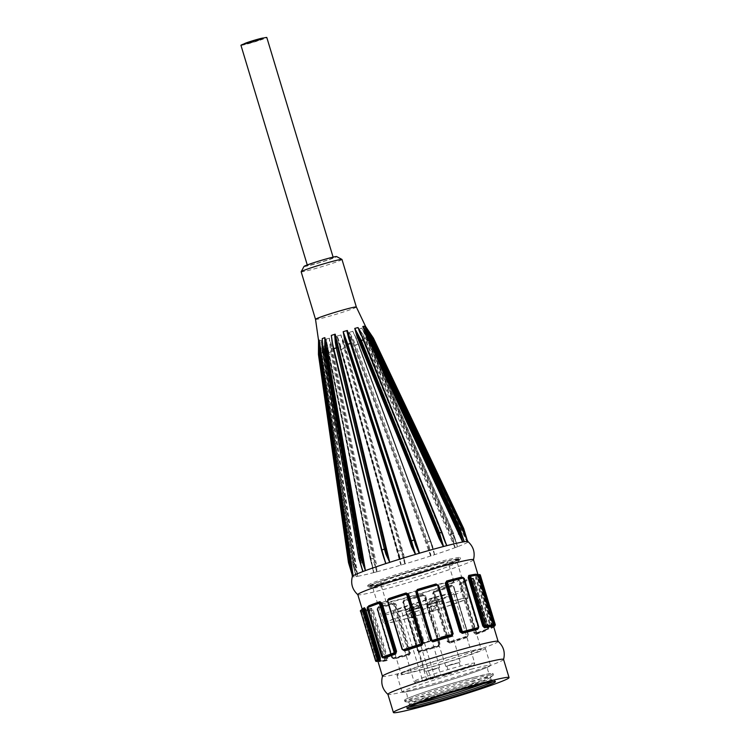 <?xml version="1.0" encoding="UTF-8"?>
<svg xmlns="http://www.w3.org/2000/svg" width="750" height="750" viewBox="0 0 750 750"><rect width="100%" height="100%" fill="white"/><g stroke="black" fill="none" stroke-linecap="round" stroke-linejoin="round"><path stroke-width="0.56" stroke-dasharray="3.75 2.81" d="M427.894 604.519L442.613 600.356L431.944 604.003L426.291 605.288L427.894 604.519M440.784 637.078L449.128 634.716L440.784 637.078M440.447 637.903L450 635.175L440.447 637.903M429.994 601.341L438.337 598.978L429.994 601.341M435.759 607.575L432.056 605.672C430.547 608.269 431.212 610.041 434.053 610.997L435.759 607.575M432.534 611.559L434.231 608.147L430.716 606.178C429.019 608.681 429.628 610.472 432.534 611.559M420.769 607.481L406.078 611.634L416.728 607.997L422.372 606.722L420.769 607.481M420.562 643.434L428.906 641.072L420.562 643.434M420.216 644.259L429.778 641.541L420.216 644.259M409.772 607.697L418.116 605.334L409.772 607.697M415.538 613.931L411.825 612.038C410.325 614.625 410.991 616.397 413.831 617.353L415.538 613.931M412.303 617.916L414.009 614.503L410.494 612.534C408.797 615.037 409.406 616.828 412.303 617.916M451.434 583.013A35.391 1.791 163.2 0 0 453.919 581.531A35.391 1.791 163.2 0 0 419.522 590.053A35.391 1.791 163.2 0 0 386.156 601.997A35.391 1.791 163.2 0 0 409.641 596.672A35.391 1.791 163.2 0 0 447.234 584.691A35.391 1.791 163.2 0 0 451.434 583.013M445.688 563.991A35.391 1.791 -16.8 0 1 408.047 576.459A35.391 1.791 -16.8 0 1 380.419 582.966A35.391 1.791 -16.8 0 1 413.775 571.022A35.391 1.791 -16.8 0 1 448.181 562.509A35.391 1.791 -16.8 0 1 445.688 563.991M426.703 671.081L432.572 669.947L439.641 667.416L426.703 671.081M427.547 670.856L438.581 667.734L427.547 670.856M439.425 675.094L428.391 678.225L439.425 675.094M424.556 680.062L425.812 679.172L431.944 677.578L423.656 680.447L431.981 677.719L424.594 680.203M425.906 679.547L428.1 678.956L425.944 679.678M451.125 672.591L442.913 675.291L451.172 672.731M443.803 675.056L442.875 675.159L443.803 675.056M449.728 673.172L445.659 674.175L448.05 673.8M447.478 674.016L446.006 674.569M448.012 673.659L449.681 673.031M445.697 674.316L446.541 674.194L445.697 674.316M445.969 674.428L447.431 673.875M443.841 675.047L444.694 674.906L443.841 675.047M423.666 681.159L434.991 677.85L423.6 681.178L422.428 680.109L401.419 610.538A31.697 1.603 -16.8 0 1 393.019 611.934A31.697 1.603 -16.8 0 1 422.897 601.238A31.697 1.603 -16.8 0 1 453.703 593.606A31.697 1.603 -16.8 0 1 409.613 608.4L401.419 610.538M450.131 672.319L461.166 669.188L450.131 672.319M458.756 662.747L452.887 663.881L445.819 666.413L458.756 662.747M457.913 662.962L446.869 666.094L457.913 662.962M430.622 677.981A31.697 1.603 163.2 0 0 474.713 663.188L473.822 665.138C473.859 666.019 450.281 674.053 431.812 679.041L430.622 677.981L409.613 608.4M434.991 677.85L413.578 606.919M426.806 679.978L405.384 609.047M388.641 599.925A40.866 2.072 -16.8 0 1 432.047 586.097A40.866 2.072 -16.8 0 1 459.159 579.956A40.866 2.072 -16.8 0 1 420.637 593.747A40.866 2.072 -16.8 0 1 380.925 603.572A40.866 2.072 -16.8 0 1 388.641 599.925M391.969 610.931A40.866 2.072 -16.8 0 1 435.375 597.103A40.866 2.072 -16.8 0 1 462.478 590.962A40.866 2.072 -16.8 0 1 423.966 604.753A40.866 2.072 -16.8 0 1 384.244 614.578A40.866 2.072 -16.8 0 1 391.969 610.931M386.353 581.962A48.328 2.447 -16.8 0 1 367.8 585.684A48.328 2.447 -16.8 0 1 367.688 585.572A48.328 2.447 -16.8 0 1 392.859 575.681A48.328 2.447 -16.8 0 1 441.553 561.244A48.328 2.447 -16.8 0 1 460.219 557.634A48.328 2.447 -16.8 0 1 460.191 557.784A48.328 2.447 -16.8 0 1 433.912 567.9A48.328 2.447 -16.8 0 1 386.353 581.962M240.947 45.309A13.5 0.684 163.2 0 0 254.072 42.056A13.5 0.684 163.2 0 0 266.803 37.5M309.966 264.244A13.5 0.684 163.2 0 0 307.416 265.453A13.5 0.684 163.2 0 0 320.541 262.2A13.5 0.684 163.2 0 0 333.272 257.644A13.5 0.684 163.2 0 0 324.309 259.669A13.5 0.684 163.2 0 0 309.966 264.244M253.116 41.784L246.975 43.434L253.116 41.784M253.181 42L247.041 43.65L253.181 42M256.134 40.106L256.753 39.938L256.134 40.106M256.219 40.378L256.828 40.209L256.219 40.378M255.863 40.322L256.472 40.153L255.863 40.322M255.938 40.594L256.556 40.425L255.938 40.594M257.803 39.722L258.412 39.553L257.803 39.722M257.887 39.994L258.497 39.825L257.887 39.994M256.05 40.219L256.659 40.05L256.05 40.219M256.134 40.491L256.744 40.322L256.134 40.491M255.309 40.416L255.919 40.247L255.309 40.416M255.394 40.688L256.003 40.519L255.394 40.688M256.772 39.947L257.466 39.712L256.866 40.191M256.847 40.219L257.794 39.919L256.753 39.938M257.325 39.806L257.934 39.638L257.325 39.806M257.409 40.078L258.019 39.9L257.409 40.078M256.603 40.078L257.222 39.9L256.603 40.078M256.688 40.35L257.306 40.172L256.688 40.35M257.963 39.6L258.572 39.422L257.963 39.6M258.047 39.872L258.656 39.694L258.047 39.872M258.066 39.609L258.675 39.431L258.066 39.609M258.15 39.881L258.759 39.703L258.15 39.881M256.528 40.134L257.137 39.966L256.622 40.378M256.613 40.406L257.222 40.238L256.613 40.406M257.241 39.872L257.859 39.694L257.241 39.872M257.325 40.144L257.944 39.966L257.259 39.834M256.134 40.163L256.744 39.984L256.134 40.163M256.209 40.434L256.828 40.256L256.209 40.434M255.412 40.425L256.031 40.256L255.412 40.425M255.497 40.697L256.481 40.416L255.497 40.697M256.688 40.013L257.297 39.844L256.688 40.013M256.866 40.519L255.778 40.847L257.381 40.116L255.694 40.575L256.697 39.984M257.241 39.919L257.85 39.741L257.241 39.919M257.325 40.191L257.934 40.013L257.325 40.191M255.572 40.303L256.191 40.125L255.572 40.303M255.656 40.575L256.266 40.397L255.656 40.575M257.512 39.703L258.131 39.525L257.512 39.703M257.597 39.975L258.216 39.797L257.597 39.975M253.875 41.4L245.166 44.034L256.547 40.144L262.584 38.775L260.869 39.581L253.837 41.269M251.569 41.634L250.594 41.916L251.569 41.634M251.653 41.906L250.669 42.188L251.653 41.906M252.009 41.297L251.025 41.578L252.009 41.297M252.094 41.569L251.109 41.85L252.094 41.569M248.925 42.253L247.941 42.525L248.925 42.253M249.009 42.525L248.025 42.797L249.009 42.525M251.709 41.466L250.725 41.738L251.709 41.466M251.794 41.738L250.809 42.009L251.794 41.738M252.881 41.147L251.906 41.419L252.881 41.147M252.966 41.419L251.991 41.691L252.966 41.419M250.566 41.888L249.591 42.169L250.566 41.888M250.65 42.159L249.666 42.441L250.65 42.159M249.684 42.122L248.7 42.394L249.684 42.122M249.769 42.394L248.784 42.666L249.769 42.394M250.819 41.691L249.844 41.972L250.819 41.691M250.903 41.962L249.928 42.244L250.903 41.962M248.672 42.45L247.688 42.722L248.672 42.45M248.756 42.722L247.772 42.994L248.756 42.722M248.503 42.431L247.528 42.713L248.503 42.431M248.588 42.703L247.603 42.984L248.588 42.703M250.95 41.597L249.966 41.869L250.95 41.597M251.034 41.869L250.05 42.141L251.034 41.869M249.816 42.019L248.831 42.3L249.816 42.019M249.891 42.291L248.916 42.572L249.891 42.291M250.444 41.991L249.459 42.262L250.444 41.991M250.519 42.262L249.544 42.534L250.519 42.262M251.578 41.559L250.603 41.841L251.578 41.559M251.662 41.831L250.678 42.113L251.662 41.831M252.722 41.128L251.737 41.409L252.722 41.128M252.797 41.4L251.822 41.681L252.797 41.4M250.697 41.794L249.713 42.066L250.697 41.794M250.781 42.066L249.797 42.337L250.781 42.066M249.825 41.944L248.841 42.216L249.928 42.244M249.9 42.216L248.925 42.487L249.9 42.216M252.469 41.334L251.484 41.606L252.469 41.334M252.544 41.606L251.569 41.878L252.544 41.606M249.384 42.281L248.4 42.562L249.384 42.281M249.459 42.553L248.484 42.834L249.459 42.553M255.938 40.35L256.922 40.078L255.938 40.35M256.022 40.622L256.997 40.341L256.022 40.622M255.581 40.969L256.556 40.688L255.581 40.969M258.581 39.741L259.566 39.459L258.581 39.741M258.666 40.013L259.641 39.731L258.666 40.013M254.625 40.847L255.6 40.566L254.625 40.847M254.7 41.119L255.684 40.838L254.7 41.119M256.941 40.097L257.916 39.825L257.025 40.369M257.822 39.872L258.806 39.591L257.822 39.872M257.906 40.144L258.891 39.863L257.906 40.144M256.688 40.303L257.662 40.022L256.744 40.322M256.762 40.566L257.747 40.294L256.762 40.566M258.834 39.544L259.819 39.263L258.834 39.544M258.919 39.816L259.894 39.534L258.919 39.816M259.003 39.553L259.978 39.281L259.003 39.553M259.088 39.825L260.062 39.544L259.088 39.825M256.556 40.397L257.541 40.116L256.547 40.444M256.641 40.669L257.625 40.387L256.641 40.669M257.7 39.966L258.675 39.694L257.7 39.966M257.775 40.238L258.759 39.966L257.775 40.238M257.062 40.003L258.047 39.722L257.062 40.003M257.147 40.275L258.131 39.994L257.147 40.275M255.928 40.434L256.913 40.153L255.928 40.434M256.012 40.706L256.988 40.425L256.012 40.706M254.784 40.856L255.769 40.575L254.784 40.856M254.869 41.128L255.853 40.847L254.869 41.128M256.894 40.472L257.878 40.191L256.894 40.472M257.691 40.05L258.75 40.041L257.766 40.322M255.047 40.659L256.022 40.378L255.047 40.659M255.122 40.931L256.106 40.65L255.122 40.931M258.131 39.703L259.106 39.431L258.131 39.703M258.206 39.975L259.191 39.703L258.206 39.975M246.75 42.778L245.034 43.594L253.875 41.4L262.453 38.334L246.75 42.778M244.284 44.297L244.153 43.856A10.022 0.506 163.2 0 0 253.894 41.447A10.022 0.506 163.2 0 0 263.334 38.072L263.466 38.503A10.022 0.506 163.2 0 0 256.819 40.013A10.022 0.506 163.2 0 0 246.178 43.406A10.022 0.506 163.2 0 0 244.284 44.297A10.022 0.506 163.2 0 0 254.025 41.888A10.022 0.506 163.2 0 0 263.466 38.503M436.472 584.513L438.113 585.572L452.681 633.806L451.781 635.531M498.056 641.297A60.403 3.056 -16.8 0 1 498.122 641.391A60.403 3.056 -16.8 0 1 441.178 661.772A60.403 3.056 -16.8 0 1 382.462 676.303A60.403 3.056 -16.8 0 1 382.472 676.2M473.466 559.716A60.403 3.056 -16.8 0 1 473.466 559.828A60.403 3.056 -16.8 0 1 416.522 580.106A60.403 3.056 -16.8 0 1 357.872 594.722A60.403 3.056 -16.8 0 1 357.806 594.637M478.331 628.359L462.816 577.453M387.647 599.944L402.628 650.175M375.581 660.891A62.541 3.159 163.2 0 0 375.637 660.975L360.666 611.372A0.713 0.713 131.9 0 1 361.144 610.491L361.509 611.934L362.447 611.653L361.828 610.284A0.713 0.713 -49.6 0 0 362.297 609.403L378.094 661.716A60.403 3.056 -16.8 0 1 378.038 661.631M394.266 658.913L392.25 657.216L377.691 608.972L378.469 606.6A60.403 3.056 163.2 0 0 393.581 602.663L396.038 604.2L410.597 652.444L409.378 654.984A60.403 3.056 -16.8 0 1 394.266 658.913A0.713 0.516 76.3 0 0 393.609 658.397L392.25 657.216M449.859 643.059L447.244 641.644L432.684 593.4L434.062 590.737A60.403 3.056 163.2 0 0 451.35 585.122L453.666 586.584L468.234 634.828L467.147 637.434A60.403 3.056 -16.8 0 1 449.859 643.059L449.812 642.366A61.116 3.094 163.2 0 0 467.306 636.684L467.147 637.434M480.347 575.138A62.541 3.159 -16.8 0 1 478.069 576.778L493.041 626.381A0.713 0.675 -116.3 0 1 492.591 627.244L491.916 626.044L490.969 626.316L491.906 627.45A0.713 0.675 63.7 0 0 491.456 628.312L490.247 626.559L475.678 578.325L475.659 575.991A60.403 3.056 163.2 0 0 477.9 574.397A0.713 0.713 130.4 0 0 478.059 574.641A0.713 0.713 130.4 0 1 478.059 574.641L478.716 574.781A0.713 0.713 130.4 0 1 478.706 574.781M477.834 574.312L493.153 625.378M491.981 626.503L476.184 574.191M476.044 634.369L473.925 632.859L459.366 584.616L460.247 582.056A60.403 3.056 163.2 0 0 471.478 577.837L473.006 579.497L487.566 627.741L487.275 630.15A60.403 3.056 -16.8 0 1 476.044 634.369A0.713 0.488 70.5 0 1 476.278 633.581A0.713 0.488 70.5 0 0 476.278 633.581A61.116 3.094 163.2 0 0 487.678 629.306A0.713 0.628 67.8 0 0 487.275 630.15M419.925 652.041L417.347 650.559L402.787 602.316L404.128 599.719A60.403 3.056 163.2 0 0 422.841 594.206L425.503 595.622L440.062 643.866L438.628 646.528A60.403 3.056 -16.8 0 1 419.925 652.041L419.55 651.45A61.116 3.094 163.2 0 0 438.459 645.872L438.628 646.528M379.744 661.838L363.956 609.525A60.403 3.056 163.2 0 0 371.419 608.222L373.181 610.012L387.741 658.256L387.216 660.544A60.403 3.056 -16.8 0 1 379.744 661.838A0.713 0.694 85.4 0 0 379.031 661.341L378.675 659.831M368.653 605.869L368.363 608.288L383.503 657.712M387.553 601.153L388.641 599.344A61.116 3.094 -16.8 0 1 406.106 593.663L406.144 593.644M404.006 650.306L402.262 649.444M381.769 656.784L383.091 657.816M367.2 608.541L368.156 608.297L368.25 606.712L367.387 608.503L381.956 656.737L382.931 656.522M383.644 657.675L382.716 656.541L368.363 608.288M382.997 656.494L368.316 606.694L379.65 602.438A0.713 0.488 70.5 0 0 379.65 602.438A61.116 3.094 -16.8 0 0 368.25 606.712A0.713 0.628 67.8 0 0 368.559 606.506M375.637 660.975A0.713 0.713 -48.1 0 0 375.844 661.294L376.519 661.453M375.469 660.319L376.069 660.178L376.528 661.444M377.213 661.247L377.016 659.897L377.616 659.747M363.366 608.775L363.337 608.784A61.828 3.131 163.2 0 0 361.144 610.491L361.828 610.284A61.116 3.094 -16.8 0 1 364.022 608.578A0.713 0.675 63.7 0 0 364.059 608.569M377.381 661.106A62.541 3.159 163.2 0 0 385.031 659.775L370.059 610.172A62.541 3.159 -16.8 0 1 362.409 611.503L377.381 661.106A0.713 0.694 -94.7 0 0 377.428 661.219M385.031 659.775A0.713 0.6 -102.1 0 0 385.809 660.262L386.438 660.056A61.116 3.094 163.2 0 1 378.881 661.369L378.253 661.575L377.409 660.272L362.869 610.613A61.828 3.131 163.2 0 0 370.425 609.3L371.475 610.538L386.044 658.772L385.809 660.262A61.828 3.131 -16.8 0 1 378.253 661.575A0.713 0.694 -94.7 0 1 378.103 661.603L378.103 661.603A0.713 0.694 -94.7 0 1 378.028 661.603L376.997 660.431L378.272 659.991L378.881 661.369A0.713 0.694 85.4 0 1 379.031 661.341L386.494 660.037A0.713 0.6 77.9 0 1 387.216 660.544M378.103 661.603L385.809 660.262M370.059 610.172A0.713 0.6 77.9 0 1 370.425 609.3L371.053 609.094A0.713 0.6 -102.1 0 0 371.419 608.222M362.409 611.503A0.713 0.694 85.3 0 1 362.869 610.613L363.497 610.406L362.428 612.188L376.997 660.431M370.641 610.772L372.347 610.256L371.053 609.094A61.116 3.094 -16.8 0 1 363.497 610.406L378.684 659.831L364.125 611.587L362.428 612.188M386.484 660.047L386.438 660.056A0.713 0.6 77.9 0 1 386.494 660.047L385.837 660.253M386.438 660.056L386.916 658.491L387.741 658.256M363.497 610.406A0.713 0.694 -94.6 0 0 363.956 609.525M392.466 658.059A62.541 3.159 163.2 0 0 407.934 654.038L408.347 653.184L393.778 604.941L392.953 604.434A62.541 3.159 -16.8 0 1 377.494 608.456L377.213 609.253L391.781 657.497L392.466 658.059A0.713 0.516 -103.7 0 0 393.159 658.566L391.725 657.459L377.156 609.216L377.775 607.603A61.828 3.131 163.2 0 0 393.066 603.628L394.631 604.678L409.2 652.922L408.45 654.591A61.828 3.131 -16.8 0 1 393.159 658.566L393.572 658.406A0.713 0.516 76.3 0 1 393.609 658.397L408.881 654.422L409.378 654.984M407.934 654.038L408.966 654.394L408.45 654.591M392.953 604.434L393.581 602.663M377.494 608.456A0.713 0.516 76.3 0 1 377.775 607.603L377.775 607.603M393.778 604.941L395.203 604.462L393.478 603.469A61.116 3.094 -16.8 0 1 378.188 607.453L377.728 609.009L392.288 657.253L393.572 658.406A61.116 3.094 163.2 0 0 408.863 654.431L408.966 654.394M408.863 654.431L410.597 652.444M378.188 607.453A0.713 0.516 -103.7 0 0 378.469 606.6M419.062 650.925A62.541 3.159 163.2 0 0 438.206 645.281L438.694 644.391L424.134 596.156L423.234 595.688A62.541 3.159 -16.8 0 1 404.091 601.322L403.622 602.194L418.191 650.438L419.447 651.516L417.703 650.541L403.144 602.297L404.072 600.553A61.828 3.131 163.2 0 0 422.991 594.975L424.772 595.931L439.331 644.166L438.384 645.938A61.828 3.131 -16.8 0 1 419.456 651.516L417.347 650.559M438.206 645.281L438.384 645.938L419.447 651.516L417.816 650.456L419.531 651.45L438.459 645.872L440.062 643.866M423.234 595.688L422.841 594.206M404.091 601.322L404.147 600.487L403.612 600.788M403.622 602.194L404.072 600.553M424.134 596.156L424.875 595.847L423.075 594.919A61.116 3.094 -16.8 0 1 404.147 600.487L403.256 602.212L417.816 650.456L403.256 602.212L403.706 600.712M404.147 600.487L404.128 599.719M450.056 641.625A62.541 3.159 163.2 0 0 467.747 635.878L468.122 634.997L453.562 586.753L452.766 586.275A62.541 3.159 -16.8 0 1 435.075 592.022L434.606 592.913L449.175 641.156L450.056 641.625L449.925 642.356L448.387 641.372L433.828 593.128L434.709 591.356A61.828 3.131 163.2 0 0 452.194 585.675L453.863 586.631L468.375 634.875L467.578 636.628A61.828 3.131 -16.8 0 1 450.094 642.319L467.288 636.684L468.234 634.828M467.747 635.878L467.306 636.684L467.944 634.941L453.666 586.584M452.766 586.275L451.35 585.122M435.075 592.022L434.438 591.403L433.444 593.194L448.012 641.438L449.822 642.366M468.122 634.997L453.431 586.697L451.922 585.722A61.116 3.094 -16.8 0 1 434.438 591.403L434.062 590.737M477.131 632.634A62.541 3.159 163.2 0 0 488.625 628.322L473.653 578.719A62.541 3.159 -16.8 0 1 462.159 583.041L461.859 583.894L476.428 632.137L477.131 632.634A0.713 0.488 -109.5 0 1 476.869 633.431L488.297 629.147A0.713 0.628 -112.2 0 1 488.231 629.166A61.828 3.131 -16.8 0 1 476.869 633.431L475.547 632.4L460.988 584.156L461.475 582.469A61.828 3.131 163.2 0 0 472.847 578.203L474.244 579.234L488.541 627.525L487.678 629.306L487.566 627.741M488.625 628.322A0.713 0.628 -112.2 0 1 488.297 629.147L488.812 627.478L487.781 627.722L473.212 579.487L472.294 578.353A0.713 0.628 -112.2 0 1 471.478 577.837M473.653 578.719A0.713 0.628 67.8 0 0 472.847 578.203L473.972 579.281L473.006 579.497M462.159 583.041A0.713 0.488 70.5 0 0 461.475 582.469L460.228 584.363L474.788 632.597L476.869 633.431M476.241 633.6L476.812 633.45M472.847 578.203L472.294 578.353A61.116 3.094 -16.8 0 1 460.922 582.619A0.713 0.488 -109.5 0 1 460.247 582.056M478.069 576.778A0.713 0.675 63.7 0 0 477.206 576.281A61.828 3.131 163.2 0 0 479.409 574.575M492.647 625.791L491.916 626.044L477.206 576.281L476.522 576.487L476.4 578.081L490.969 626.316L490.247 626.559M479.081 576.075L478.725 574.781A61.116 3.094 -16.8 0 1 476.522 576.487A0.713 0.675 -116.3 0 1 475.659 575.991M493.725 626.325L491.906 627.45A61.116 3.094 163.2 0 0 493.678 626.438M493.612 624.769L492.881 624.516M478.575 574.809A0.713 0.713 130.4 0 1 478.059 574.65L477.825 574.425A0.713 0.694 -94.7 0 0 477.684 574.453L477.047 574.659L492.431 625.622M493.069 625.416L477.684 574.453M477.262 576.197L476.897 574.688A0.713 0.694 85.4 0 0 477.047 574.659A61.116 3.094 -16.8 0 0 469.491 575.972A0.713 0.6 77.9 0 1 469.444 575.981L476.897 574.688A0.713 0.694 85.4 0 1 476.475 574.575M478.153 628.425L478.772 626.803L464.203 578.569L462.769 577.463L478.209 627.019L477.75 628.575M446.972 581.625L462.328 577.631A0.713 0.516 76.3 0 0 462.356 577.622A61.116 3.094 -16.8 0 0 447.075 581.597L447.028 581.606M463.678 578.812L462.328 577.631A0.713 0.516 76.3 0 1 462.113 577.622M356.203 576.628A39.769 15.197 -108 0 1 357.103 576.403A69.572 4.537 179.2 0 1 357.722 576.3L353.559 562.791A0.713 0.656 80.2 0 1 353.541 562.678L352.462 562.866A0.713 0.656 -99.8 0 0 352.481 562.978L356.1 576.562A60.403 3.056 -16.8 0 1 352.359 576.581A60.403 3.056 -16.8 0 1 352.369 576.497M357.741 576.291L357.778 576.281A60.403 3.056 -16.8 0 0 373.566 572.644L374.072 572.531A69.572 13.013 173.8 0 1 375.694 572.1A69.572 13.013 173.8 0 1 376.913 571.781L377.016 571.753A60.403 3.056 -16.8 0 0 400.856 565.106L401.231 565.078A39.769 39.384 -127.8 0 1 403.519 564.328A69.572 17.1 165.5 0 1 405.028 563.888L405.141 563.85A60.403 3.056 -16.8 0 0 430.641 555.975L431.025 555.938A39.769 36.694 80.2 0 1 433.144 555.169A69.572 15.703 156.5 0 1 434.522 554.728L434.625 554.691A60.403 3.056 -16.8 0 0 454.95 547.697L455.372 547.547A69.572 9.206 149.4 0 1 456.609 547.078A69.572 9.206 149.4 0 1 457.5 546.75L457.566 546.722A60.403 3.056 -16.8 0 0 467.269 542.484L467.4 542.503A39.769 5.184 73.6 0 1 467.644 542.222A69.572 0.666 146.1 0 0 467.803 542.1L467.812 542.081A60.403 3.056 -16.8 0 0 468.009 541.669A60.403 3.056 -16.8 0 0 467.963 541.603M356.344 307.022L356.344 307.022A21.319 1.078 -16.8 0 1 336.244 314.222A21.319 1.078 -16.8 0 1 315.525 319.35L315.525 319.341M354.581 328.472L358.069 327.581M443.653 537.863L360.731 334.134M362.822 326.484L364.491 326.222M463.706 540.469L364.678 326.625M365.719 326.728L467.812 542.081M365.1 326.653L365.503 326.334L364.894 326.766L373.069 338.316A0.713 0.703 -127.8 0 1 373.125 338.409L373.387 338.072M467.269 542.484L364.894 326.766M365.709 335.597L361.762 328.097L365.709 335.597L454.575 538.294L457.566 546.722M361.856 328.069L359.175 329.081L367.172 340.809A0.713 0.562 -110.6 0 1 367.219 340.903L368.841 340.294A0.713 0.562 69.4 0 0 368.794 340.2L361.762 328.097M454.95 547.697L359.175 329.081M356.597 338.831L352.744 331.266L356.597 338.831L432.516 545.991L434.625 554.691M352.922 331.219L348.853 332.541L349.425 332.344L353.344 339.637L355.613 344.859L354.75 345.206L358.547 343.95L352.744 331.266M430.641 555.975L348.853 332.541M344.222 342.731L343.509 342.872L340.856 334.988L344.222 342.731L403.791 554.953L405.141 563.85M341.062 334.931L336.703 336.225L337.238 336.047L339.994 343.725L341.419 349.209L340.837 349.444L339.441 344.044L339.994 343.725M400.856 565.106L336.703 336.225M331.903 346.256L330.984 346.434L329.269 338.269L331.903 346.256L376.097 562.762L377.016 571.753M329.456 338.222L325.978 339.141L328.322 352.884L331.594 352.031L330.619 352.228L329.269 338.269M373.566 572.644L325.978 339.141M322.941 348.45L322.059 348.591L321.103 340.228L322.941 348.45L357.778 576.281M321.225 340.209L319.556 340.5L320.128 354.544A0.713 0.656 -99.8 0 0 320.138 354.647L321.225 354.459A0.713 0.656 80.2 0 1 321.216 354.356L321.103 340.228M356.1 576.562L319.556 340.5M351.225 567.45L352.584 576.216L351.225 567.45L350.597 567.488L319.106 348.778L318.544 340.341L351.225 567.45L319.734 348.731L318.562 340.35L319.153 339.956M322.406 342.113L361.519 567.225M322.181 338.625L324.881 337.641M332.25 343.791L382.762 555.366M331.125 335.484L335.194 334.172M342.984 331.762L347.344 330.497M323.137 347.025L322.631 343.988M360.703 563.072L322.941 346.931L323.062 352.509M361.088 565.294L358.894 558.047M322.941 352.444L358.847 558.019M319.575 348.722L319.069 354.131M318.544 340.341L352.059 574.453M352.584 576.206L349.106 562.537L348.506 562.688M318.441 354.422L319.069 354.488L318.441 354.534M348.478 562.584L349.106 562.537L319.069 354.197M356.859 567.347L355.95 567.488L322.059 348.591L322.144 354.319L354.459 562.537L357.684 576.3M353.981 567.919L320.053 348.816M356.137 576.6L319.584 340.5L320.081 354.562M357.647 576.309L357.103 576.403M376.097 562.762L375.15 562.95L330.984 346.434L331.594 352.031L373.65 558L372.675 558.197L373.65 558L376.856 571.8L373.678 572.634L370.228 558.853L328.322 352.884L327.806 347.081M376.781 571.819L372.703 558.3L370.519 558.862L372.009 563.812L326.119 339.094M372.009 563.812L373.856 572.578M403.791 554.953L403.041 555.103L343.509 342.872L344.906 348.253L344.119 348.412L344.906 348.253L401.55 550.153L400.791 550.416L401.55 550.153L403.041 555.103L404.962 563.906L403.519 564.328M339.441 344.044L340.837 349.425L344.091 348.309L340.856 334.988M397.481 551.344L398.062 551.109L397.491 551.353L340.847 349.453A0.713 0.713 0 0 0 340.847 349.453L397.481 551.344A0.713 0.713 0 0 0 397.491 551.353L398.981 556.294L397.491 551.353M404.869 563.934L400.791 550.416L398.091 551.213L399.581 556.153L398.981 556.303L399.319 557.466L336.919 336.15M399.581 556.153L401.231 565.078M401.016 565.106L399.319 557.466M434.55 554.719L432.113 546.084L354.9 335.569L358.528 343.912A0.713 0.713 0 0 1 358.547 343.95L430.706 541.05A0.713 0.713 0 0 1 430.716 541.087L433.228 549.412L356.269 338.869L432.516 545.991M434.475 554.738L430.303 541.247L427.809 542.062L429.3 547.003L428.409 547.256L426.919 542.306L427.809 542.062L426.919 542.306L352.528 340.087L353.344 339.637M429.3 547.003L431.025 555.938M430.809 555.966L428.409 547.256L352.528 340.087L349.088 332.466M434.391 554.766L433.144 555.169M454.575 538.294L362.456 329.184L368.944 340.181M454.453 538.331L365.85 335.494L368.738 340.387L453.337 533.259A0.713 0.562 69.4 0 0 453.3 533.156L457.059 545.072L454.453 538.331M457.519 546.741L453.478 533.194A0.713 0.713 0 0 0 453.45 533.137M457.472 546.759L453.337 533.259L451.716 533.869L453.206 538.809L452.259 539.109L450.759 534.159L451.678 533.766A0.713 0.562 -110.6 0 1 451.716 533.869L450.759 534.159L366.309 341.306L363.412 336.403L364.284 335.916M453.206 538.809L455.072 547.659L452.259 539.109L363.412 336.403L359.363 329.006M457.425 546.778L455.241 547.594M365.644 326.559L369.131 333.891M369.113 333.891L464.278 533.822M467.091 539.728L466.322 538.116M463.716 528.581A0.713 0.703 52.2 0 0 463.716 528.572L464.897 533.775L464.147 534.038L462.647 529.087L463.369 528.722A0.713 0.703 -127.8 0 1 463.406 528.825L462.647 529.087L372.413 338.775L369.206 334.012L369.872 333.562M464.897 533.775L467.4 542.503M467.325 542.494L464.147 534.038L369.206 334.012L364.988 326.719M467.072 539.691L467.644 542.222M461.288 533.231L459.722 528.244M463.322 539.616L458.766 528.825M459.75 528.309L368.663 333.272M370.134 337.397L365.1 327.488M364.462 326.212L370.106 338.381M319.641 340.481L321.009 340.247M326.344 339.028L329.1 338.316M337.238 336.047L340.659 335.044M349.425 332.344L352.584 331.312M359.616 328.903L361.669 328.134M363.628 340.012L361.078 335.138L443.344 537.356L363.722 339.872M450.947 601.341A44.062 2.231 163.2 0 0 406.547 614.503A44.062 2.231 163.2 0 0 383.606 623.522A44.062 2.231 163.2 0 0 426.431 612.919A44.062 2.231 163.2 0 0 467.963 598.05A44.062 2.231 163.2 0 0 450.947 601.341M449.738 601.8A41.925 2.119 163.2 0 0 407.484 614.325A41.925 2.119 163.2 0 0 385.641 622.903A41.925 2.119 163.2 0 0 426.394 612.816A41.925 2.119 163.2 0 0 465.928 598.669A41.925 2.119 163.2 0 0 449.738 601.8M465.122 652.762A41.925 2.119 163.2 0 0 422.869 665.288A41.925 2.119 163.2 0 0 401.034 673.866A41.925 2.119 163.2 0 0 441.788 663.778A41.925 2.119 163.2 0 0 481.312 649.631A41.925 2.119 163.2 0 0 465.122 652.762M467.55 651.844A46.191 2.334 163.2 0 0 421.003 665.644A46.191 2.334 163.2 0 0 396.947 675.103A46.191 2.334 163.2 0 0 441.844 663.984A46.191 2.334 163.2 0 0 485.391 648.394A46.191 2.334 163.2 0 0 467.55 651.844M472.678 668.831A46.191 2.334 163.2 0 0 426.131 682.631A46.191 2.334 163.2 0 0 402.075 692.081A46.191 2.334 163.2 0 0 446.972 680.972A46.191 2.334 163.2 0 0 490.519 665.381A46.191 2.334 163.2 0 0 472.678 668.831M475.144 676.987A46.191 2.334 163.2 0 0 428.597 690.788A46.191 2.334 163.2 0 0 404.541 700.237A46.191 2.334 163.2 0 0 449.438 689.128A46.191 2.334 163.2 0 0 492.984 673.538A46.191 2.334 163.2 0 0 475.144 676.987M475.556 678.347A46.191 2.334 163.2 0 0 429.009 692.147A46.191 2.334 163.2 0 0 404.953 701.597A46.191 2.334 163.2 0 0 405.394 701.775A46.191 2.334 163.2 0 0 449.85 690.487A46.191 2.334 163.2 0 0 493.125 675.281A46.191 2.334 163.2 0 0 493.387 674.897A46.191 2.334 163.2 0 0 475.556 678.347M473.934 680.466A42.637 2.156 163.2 0 0 430.969 693.206A42.637 2.156 163.2 0 0 408.759 701.925A42.637 2.156 163.2 0 0 409.172 702.094A42.637 2.156 163.2 0 0 450.206 691.669A42.637 2.156 163.2 0 0 490.153 677.644A42.637 2.156 163.2 0 0 490.397 677.278A42.637 2.156 163.2 0 0 473.934 680.466M483.666 683.616A42.637 2.156 163.2 0 0 491.222 679.997A42.637 2.156 163.2 0 0 490.809 679.837A42.637 2.156 163.2 0 0 474.759 683.184A42.637 2.156 163.2 0 0 434.128 695.156A42.637 2.156 163.2 0 0 409.828 704.288A42.637 2.156 163.2 0 0 409.584 704.644A42.637 2.156 163.2 0 0 417.872 703.481M493.153 681.638A46.191 2.334 163.2 0 0 495.028 680.334A46.191 2.334 163.2 0 0 494.587 680.156A46.191 2.334 163.2 0 0 477.197 683.775A46.191 2.334 163.2 0 0 433.181 696.75A46.191 2.334 163.2 0 0 406.856 706.641A46.191 2.334 163.2 0 0 406.594 707.034A46.191 2.334 163.2 0 0 408.881 707.081M341.981 259.462A21.319 1.078 -16.8 0 1 321.881 266.653A21.319 1.078 -16.8 0 1 301.163 271.781M304.022 266.428A17.053 0.863 163.2 0 0 320.587 262.369A17.053 0.863 163.2 0 0 336.637 256.584M441.9 562.378A48.328 2.447 163.2 0 0 393.197 576.816A48.328 2.447 163.2 0 0 368.034 586.706A48.328 2.447 163.2 0 0 368.278 586.856A48.328 2.447 163.2 0 0 415.003 575.081A48.328 2.447 163.2 0 0 460.444 559.031A48.328 2.447 163.2 0 0 460.556 558.769A48.328 2.447 163.2 0 0 441.9 562.378M440.175 565.65A44.062 2.231 163.2 0 0 395.775 578.812A44.062 2.231 163.2 0 0 372.825 587.831A44.062 2.231 163.2 0 0 373.05 587.962A44.062 2.231 163.2 0 0 415.65 577.228A44.062 2.231 163.2 0 0 457.078 562.594A44.062 2.231 163.2 0 0 457.191 562.359A44.062 2.231 163.2 0 0 440.175 565.65M503.569 659.419A60.403 3.056 -16.8 0 1 503.559 659.522A60.403 3.056 -16.8 0 1 446.625 679.8A60.403 3.056 -16.8 0 1 387.975 694.425A60.403 3.056 -16.8 0 1 387.909 694.331M430.153 604.434L440.241 601.312L438.75 601.209L428.653 604.322L430.153 604.434M440.812 638.25L451.472 634.378L437.738 638.522L451.472 634.378L441.422 601.087L427.678 605.231L441.497 600.769L427.444 605.006L437.738 638.522L440.803 638.259M409.931 610.791L420.019 607.669L418.519 607.566L408.431 610.688L409.931 610.791L421.275 607.125L407.456 611.587L421.2 607.444L431.25 640.734L417.506 644.888L431.25 640.734L420.581 644.616L417.506 644.888L407.222 611.372L409.941 610.791M420.591 644.606L428.372 641.691L420.591 644.606M453.703 593.606L474.713 663.188A31.697 1.603 163.2 0 0 443.906 670.809A31.697 1.603 163.2 0 0 414.028 681.506A31.697 1.603 163.2 0 0 422.428 680.109M388.416 582.45A45.3 2.288 -16.8 0 1 397.087 575.719A45.3 2.288 -16.8 0 1 457.378 560.044A45.3 2.288 -16.8 0 1 388.416 582.45M417.469 590.147A61.116 3.094 -16.8 0 1 436.397 584.578L417.469 590.147M438.225 585.487L452.812 633.797M452.784 633.722L452.222 635.306M438.253 585.553L436.388 584.578M364.134 608.541L362.241 609.309A60.403 3.056 163.2 0 0 362.297 609.403M493.688 626.709A60.403 3.056 -16.8 0 1 491.456 628.312M402.113 649.369L387.694 601.2M388.35 599.391L387.984 601.078L402.553 649.322L403.866 650.344M360.909 612.084L361.509 611.934L376.069 660.178L377.016 659.897L362.447 611.653L363.047 611.512M385.209 659.016L386.916 658.491L372.347 610.256L373.181 610.012M377.691 608.972L377.213 609.253M391.781 657.497L392.428 657.188L377.859 608.944L378.113 607.472M408.347 653.184L409.762 652.706L395.203 604.462L396.038 604.2M418.191 650.438L417.703 650.55L403.256 602.212L402.787 602.316M438.694 644.391L439.444 644.081L424.875 595.847L425.503 595.622M432.684 593.4L434.606 592.913M449.175 641.156L447.244 641.644M453.562 586.753L468.431 634.875L467.606 636.628L450.103 642.309M459.366 584.616L461.859 583.894M476.428 632.137L473.925 632.859M488.738 627.516L474.178 579.272M475.678 578.325L478.078 577.556M491.878 627.459L493.688 626.691A61.828 3.131 -16.8 0 1 492.591 627.244L491.906 627.45M493.041 626.381A62.541 3.159 163.2 0 0 495.319 624.741M493.612 624.328L478.912 576.131L478.312 576.272M493.5 623.831L491.812 624.431L477.244 576.197L478.922 575.606M491.812 624.431L492.084 625.959M464.203 578.569L463.509 578.841L478.247 627.056M478.772 626.803L478.069 627.084L477.816 628.556M321.225 354.459L320.138 354.647L352.462 562.866L353.541 562.678L321.225 354.459M330.619 352.228L328.434 352.791L370.491 558.759L372.675 558.197L330.619 352.228M344.119 348.412L341.419 349.209L398.062 551.109L400.763 550.312L344.119 348.412M358.116 344.044L355.613 344.859L427.772 541.959L430.275 541.144L358.116 344.044M368.841 340.294L367.219 340.903L451.678 533.766L453.3 533.156L368.841 340.294M373.444 338.166L463.678 528.478M429.084 601.772L439.875 637.509L439.406 638.381M449.119 634.706L450 635.175M429.094 601.744L432.872 597.6L438.319 598.959L449.128 634.716M432.056 605.672L430.716 606.178M434.053 610.997L432.712 611.503M408.863 608.128L419.653 643.866L419.175 644.738M418.116 605.334L428.906 641.072L429.778 641.541M418.087 605.316L412.65 603.956L408.872 608.1M411.825 612.038L410.494 612.534M413.831 617.353L412.491 617.859M453.919 581.531L448.181 562.509M386.156 601.997L380.419 582.966M439.641 667.416L422.372 606.722M425.287 671.747L406.078 611.634M426.337 671.428L428.391 678.225M438.581 667.734L440.634 674.531M460.172 662.072L442.613 600.356M445.819 666.413L426.291 605.288M446.869 666.094L448.922 672.881M459.122 662.391L461.166 669.188M393.019 611.934L414.028 681.506L414.909 682.472C417.291 681.956 409.622 684.075 423.591 681.178M380.925 603.572L384.244 614.578M459.159 579.956L462.478 590.962M367.8 585.684L372.15 586.078L388.256 582.506L415.191 574.866L448.416 563.962L458.456 559.575L460.191 557.784M333.272 257.644L333.113 257.137M307.416 265.453L307.266 264.947M258.759 39.966L258.572 39.422M388.641 599.344L406.116 593.663M382.987 656.494L383.7 657.684M364.125 611.587L363.844 610.069L363.488 610.406M377.691 607.631L377.025 609.281L391.594 657.525L393.122 658.575L408.544 654.553M438.384 645.938L438.853 645.694M438.459 645.872L438.938 645.628M476.278 633.581L487.613 629.334L472.228 578.344L472.894 578.194M369.159 333.947L396 390.356M416.597 546.019L350.953 343.387M350.934 343.322L348.956 337.228M384.019 558.478L331.837 340.012M362.334 569.953L322.284 339.75M320.081 354.6A0.713 0.713 0 0 0 320.091 354.675L352.406 562.884M352.406 562.903A0.713 0.713 0 0 0 352.425 562.978L356.091 576.225L319.584 340.5M370.228 558.853L328.172 352.884A0.713 0.713 0 0 0 328.172 352.903M370.228 558.872A0.713 0.713 0 0 0 370.247 558.919L373.153 569.334L326.728 341.7L328.163 352.819M339.141 342.919L339.45 344.044M399.319 557.456L339.141 342.909M453.441 533.109L368.991 340.256A0.713 0.713 0 0 0 368.972 340.219M467.803 542.1L464.053 533.916M464.025 541.238L370.125 338.428M445.359 542.728L358.819 329.991M385.641 622.903L401.034 673.866M465.928 598.669L481.312 649.631M396.947 675.103L402.075 692.081M485.391 648.394L490.519 665.381M474.984 677.034L491.034 673.538C488.691 674.794 485.944 667.172 488.897 666.459C488.85 667.05 470.963 673.809 446.203 681.197C422.681 688.35 404.55 692.512 404.025 692.081C407.1 690.666 408.422 699.506 406.163 699.159C406.022 698.644 423.9 691.847 449.653 684.178L474.984 677.034M404.541 700.237L404.953 701.597M492.984 673.538L493.387 674.897M490.153 677.644L493.125 675.281M409.172 702.094L405.394 701.775M408.759 701.925L409.584 704.644M490.397 677.278L491.222 679.997M409.828 704.288L406.856 706.641M490.809 679.837L494.587 680.156M406.594 707.034L406.997 708.394M495.028 680.334L495.441 681.694M367.688 585.572L368.034 586.706M460.219 557.634L460.556 558.769M457.078 562.594L460.444 559.031M373.05 587.962L368.278 586.856M372.825 587.831L383.606 623.522M457.191 562.359L467.963 598.05"/><path stroke-width="1.12" d="M333.113 257.137L266.803 37.5A13.5 0.684 163.2 0 0 257.841 39.525A13.5 0.684 163.2 0 0 243.497 44.1A13.5 0.684 163.2 0 0 240.947 45.309L307.266 264.947M263.334 38.072L263.334 38.072A10.022 0.506 163.2 0 0 256.688 39.572A10.022 0.506 163.2 0 0 246.047 42.966A10.022 0.506 163.2 0 0 244.153 43.856L244.153 43.856M451.837 634.697A62.541 3.159 163.2 0 0 432.703 640.341L431.794 639.872L417.234 591.628L417.722 590.737A62.541 3.159 -16.8 0 1 436.866 585.103L437.738 585.591L452.306 633.834L451.856 635.475L452.794 633.722L438.225 585.487L436.472 584.513A61.828 3.131 163.2 0 0 417.553 590.091L416.597 591.853L431.166 640.097L432.938 641.044A61.828 3.131 -16.8 0 1 451.856 635.475L452.784 633.722M432.703 640.341L433.097 641.822A60.403 3.056 -16.8 0 1 451.8 636.309L453.141 633.713L438.581 585.469L436.003 583.987A60.403 3.056 163.2 0 0 417.3 589.5L415.866 592.163L430.434 640.406L433.097 641.822M417.722 590.737L417.553 590.091L436.472 584.513M436.866 585.103L437.738 585.591M417.234 591.628L416.484 591.938L417.469 590.147M452.316 635.241L451.8 636.309M451.856 635.475L451.781 635.531A61.116 3.094 163.2 0 0 432.853 641.109L430.434 640.406M417.469 590.119L417.3 589.5M436.388 584.578L436.003 583.987M387.975 694.425C382.481 689.456 380.653 683.381 382.472 676.2A60.403 3.056 -16.8 0 1 414.797 663.656A60.403 3.056 -16.8 0 1 474.797 645.9A60.403 3.056 -16.8 0 1 498.056 641.297C503.55 646.275 505.378 652.35 503.559 659.522M447.028 581.606L446.55 581.044L445.331 583.584L459.891 631.828L462.347 633.356A60.403 3.056 -16.8 0 1 470.363 631.219A60.403 3.056 -16.8 0 1 477.459 629.428L478.331 628.359M362.887 609.647A0.713 0.675 -116.3 0 1 363.225 608.822C360.647 610.228 359.775 611.044 360.609 611.287A62.541 3.159 -16.8 0 1 362.887 609.647L377.859 659.25A0.713 0.675 63.7 0 0 378.722 659.738L378.581 658.228L379.528 657.947L379.406 659.541A0.713 0.675 -116.3 0 1 380.269 660.028L380.25 657.703L365.691 609.459L364.472 607.716A60.403 3.056 163.2 0 0 362.241 609.309L357.806 594.637A60.403 3.056 -16.8 0 1 389.269 582.272A60.403 3.056 -16.8 0 1 450.141 564.225A60.403 3.056 -16.8 0 1 473.466 559.716L477.9 574.397A0.713 0.713 130.4 0 1 477.834 574.312L470.175 575.747A0.713 0.6 -102.1 0 0 470.119 575.766L469.884 577.247L484.453 625.491L485.512 626.719A61.828 3.131 -16.8 0 1 493.069 625.416A0.713 0.694 85.3 0 0 493.519 624.525A62.541 3.159 163.2 0 0 485.878 625.847A0.713 0.6 77.9 0 1 485.512 626.719L484.875 626.925A0.713 0.6 -102.1 0 0 484.509 627.797A60.403 3.056 -16.8 0 1 491.981 626.503L492.122 625.819M463.463 577.969L464.156 578.531L478.716 626.775L478.444 627.572A62.541 3.159 163.2 0 0 462.975 631.594L462.15 631.078L447.581 582.844L448.003 581.991A62.541 3.159 -16.8 0 1 463.463 577.969A0.713 0.516 -103.7 0 0 462.806 577.453L461.663 577.116A60.403 3.056 163.2 0 0 454.566 578.906A60.403 3.056 163.2 0 0 446.55 581.044M420.853 644.006A62.541 3.159 163.2 0 0 403.163 649.753L402.375 649.266L387.806 601.031L388.191 600.15A62.541 3.159 -16.8 0 1 405.872 594.403L406.762 594.872L421.322 643.116L420.853 644.006L421.219 644.672L422.484 642.834L421.5 644.625L421.866 645.291L423.253 642.628L408.684 594.384L406.069 592.969A60.403 3.056 163.2 0 0 388.781 598.584L387.647 599.944M402.262 649.444L404.578 650.906A60.403 3.056 -16.8 0 1 421.866 645.291M492.881 624.516L493.631 626.625A60.403 3.056 -16.8 0 1 493.688 626.709L498.103 641.344M485.878 625.847L470.728 577.013L469.012 577.528L469.434 575.981A0.713 0.6 77.9 0 1 468.712 575.484L468.188 577.772L482.756 626.006L484.509 627.797M476.578 574.566L476.184 574.191A60.403 3.056 163.2 0 0 468.712 575.484M393.778 652.987A62.541 3.159 163.2 0 0 382.275 657.3L367.303 607.706A62.541 3.159 -16.8 0 1 378.797 603.384L379.509 603.891L394.069 652.134L393.778 652.987A0.713 0.488 70.5 0 0 394.453 653.55L394.95 651.863L395.709 651.666L395.006 653.409A0.713 0.488 -109.5 0 1 395.681 653.972L396.572 651.403L382.003 603.169L379.884 601.659A60.403 3.056 163.2 0 0 368.653 605.869L368.203 606.656M383.503 657.712L384.45 658.191A60.403 3.056 -16.8 0 1 395.681 653.972M403.163 649.753L403.734 650.353A61.828 3.131 -16.8 0 1 421.219 644.672L421.5 644.625A61.116 3.094 163.2 0 0 404.006 650.306L404.578 650.906M402.122 649.387L404.006 650.306L402.122 649.387M388.191 600.15L387.553 601.153L402.113 649.369M405.872 594.403L405.834 593.709A61.828 3.131 163.2 0 0 388.35 599.391M421.322 643.116L422.109 642.9L407.541 594.656L405.834 593.709L388.331 599.4L387.553 601.153M406.762 594.872L407.916 594.591L406.012 593.672M388.641 599.344L388.781 598.584M406.144 593.644L406.069 592.969M382.275 657.3A0.713 0.628 67.8 0 0 383.091 657.816A61.828 3.131 -16.8 0 1 394.453 653.55L395.006 653.409A61.116 3.094 163.2 0 0 383.644 657.675A0.713 0.628 -112.2 0 1 384.45 658.191M382.462 657.619L383.569 657.694M367.303 607.706A0.713 0.628 -112.2 0 1 367.641 606.881L367.641 606.881A0.713 0.628 -112.2 0 1 367.697 606.863A61.828 3.131 163.2 0 1 379.069 602.597A0.713 0.488 -109.5 0 0 379.031 602.606L367.641 606.881L367.2 608.541M378.797 603.384A0.713 0.488 -109.5 0 1 379.031 602.606L380.381 603.628L379.509 603.891M379.181 602.569L379.688 602.428A0.713 0.488 70.5 0 0 379.884 601.659M379.622 602.447L381.141 603.422L395.709 651.666L396.572 651.403M368.559 606.506A0.713 0.628 67.8 0 0 368.653 605.869M377.859 659.25A62.541 3.159 163.2 0 0 375.581 660.891L375.844 661.294A0.713 0.713 -48.1 0 0 376.528 661.444A61.828 3.131 -16.8 0 1 378.722 659.738L379.406 659.541A61.116 3.094 163.2 0 0 377.213 661.247A0.713 0.713 130.4 0 1 377.869 661.378A0.713 0.713 130.4 0 1 377.878 661.378L377.222 661.238M363.366 608.775L363.225 608.822A0.713 0.675 -116.3 0 1 363.337 608.784L364.022 609.984L363.291 610.228M364.059 608.569A0.713 0.675 63.7 0 0 364.134 608.541L379.528 657.947L380.25 657.703M364.134 608.541L364.134 608.541A0.713 0.675 63.7 0 0 364.472 607.716M377.428 661.219A0.713 0.694 -94.7 0 0 378.028 661.603M495.262 624.656A0.713 0.713 131.9 0 1 494.794 625.538A61.828 3.131 -16.8 0 1 493.678 626.672L495.319 624.741A62.541 3.159 163.2 0 0 495.262 624.656L494.428 624.094L494.794 625.538L494.109 625.744A0.713 0.713 -49.6 0 0 493.631 626.625M495.028 623.944L480.291 575.053A0.713 0.713 -48.1 0 0 479.419 574.575M478.678 574.969L479.409 574.575L479.859 575.85L494.428 624.094L493.612 624.328M477.834 574.312A60.403 3.056 163.2 0 1 477.9 574.397L480.347 575.138A62.541 3.159 -16.8 0 0 480.291 575.053M493.678 626.438A61.116 3.094 163.2 0 0 494.109 625.744L493.481 624.366M470.728 577.013L470.897 576.253A62.541 3.159 -16.8 0 1 478.547 574.922L493.519 624.525M470.897 576.253A0.713 0.6 -102.1 0 0 470.175 575.747L469.444 575.981M478.547 574.922A0.713 0.694 -94.7 0 0 477.825 574.425L478.931 575.597L493.5 623.831L492.431 625.622A0.713 0.694 -94.6 0 0 491.981 626.503M492.459 625.613L493.088 625.406M492.094 625.856L492.431 625.622A61.116 3.094 163.2 0 0 484.875 626.925L483.581 625.772L482.756 626.006M478.444 627.572A0.713 0.516 76.3 0 1 478.153 628.425L478.772 626.803M462.975 631.594L462.872 632.4A61.828 3.131 -16.8 0 1 478.153 628.425L477.75 628.575A0.713 0.516 -103.7 0 0 477.459 629.428M462.15 631.078L461.297 631.35L462.872 632.4L462.347 633.356M447.478 581.438L446.728 583.106L461.297 631.35L459.891 631.828M448.003 581.991L447.497 581.438A61.828 3.131 163.2 0 1 462.769 577.463A0.713 0.516 -103.7 0 1 462.806 577.453L447.497 581.438M447.581 582.844L446.166 583.322L447.394 581.466M477.881 628.528L477.75 628.575A61.116 3.094 163.2 0 0 462.459 632.55L460.734 631.566L446.166 583.322L445.331 583.584M462.113 577.622A0.713 0.516 76.3 0 1 461.663 577.116M344.625 339.891L345.272 339.553L343.181 331.697L344.625 339.891L411.478 546.413L412.172 546.056L345.272 339.553L347.044 344.644L347.738 344.184L347.044 344.644L410.681 541.106L411.403 540.75L410.681 541.106L412.172 546.056L415.425 554.4L416.869 553.969A69.572 23.822 160.8 0 0 415.369 554.419M415.425 554.4L411.478 546.413M358.894 558.047L360.487 557.297A0.713 0.562 69.4 0 0 360.506 557.4L365.438 570.6A60.403 3.056 -16.8 0 1 385.763 563.616L381.891 549.909L385.312 548.953L384.384 549.103L385.912 554.156L389.738 562.322A60.403 3.056 -16.8 0 1 415.247 554.447M389.4 562.509A39.769 36.694 -99.8 0 0 387.244 563.128A69.572 22.425 170.1 0 0 385.875 563.578M365.363 570.647L365.025 570.769A69.572 15.928 177.2 0 0 363.778 571.219A69.572 15.928 177.2 0 0 362.897 571.556L361.088 565.294M365.147 570.703L362.822 571.584A60.403 3.056 -16.8 0 0 353.119 575.822L353.034 575.944A39.769 5.184 -106.4 0 0 352.744 576.075A69.572 6.056 -179.6 0 0 352.584 576.216L352.528 576.019M357.872 594.722C352.387 589.753 350.55 583.678 352.369 576.497A60.403 3.056 -16.8 0 1 352.584 576.216L352.566 576.131M459.722 528.244L459.703 528.188A0.713 0.656 80.2 0 1 459.741 528.291L464.288 541.734A60.403 3.056 -16.8 0 1 467.963 541.603C473.447 546.572 475.284 552.647 473.466 559.828M464.222 541.809A39.769 15.197 72 0 0 463.284 541.903A69.572 11.259 147.1 0 0 462.666 542.016L462.609 542.016A60.403 3.056 -16.8 0 0 446.822 545.653L446.316 545.794A69.572 19.734 152.3 0 0 444.694 546.197A69.572 19.734 152.3 0 0 443.475 546.525M356.944 336.366L357.797 335.991L354.759 328.416L356.944 336.366L439.172 538.594L440.062 538.209L443.372 546.544A60.403 3.056 -16.8 0 0 419.531 553.191L419.194 553.359A39.769 39.384 52.2 0 0 416.869 553.969M348.506 562.678A0.713 0.703 -127.8 0 1 348.488 562.575A0.713 0.713 0 0 0 348.506 562.688L352.584 576.206L348.506 562.688L350.316 567.384L351.066 567.122L349.575 562.172L348.797 562.331A0.713 0.703 52.2 0 0 348.825 562.434L349.575 562.172L319.537 354.122L318.759 354.178A0.713 0.703 52.2 0 0 318.759 354.281L319.537 354.122L319.059 339.984L318.534 340.341L315.525 319.341A21.319 1.078 -16.8 0 1 315.525 319.341A21.319 1.078 -16.8 0 1 326.7 314.962A21.319 1.078 -16.8 0 1 348.113 308.616A21.319 1.078 -16.8 0 1 356.344 307.013A21.319 1.078 -16.8 0 1 356.344 307.022L369.159 333.947M446.822 545.653L443.653 537.863M360.731 334.134L358.069 327.581L363.628 340.012M365.906 334.172L366.731 333.825L362.822 326.484L365.906 334.172L462.609 542.016M464.288 541.734L463.706 540.469M364.678 326.625L371.7 337.95A0.713 0.656 80.2 0 1 371.747 338.044L371.775 338.1M353.119 575.822L319.059 339.984M361.519 567.225L362.822 571.584M322.631 343.988L322.406 342.113M365.438 570.6L324.881 337.641L324.656 351.684A0.713 0.562 69.4 0 0 324.666 351.788L322.941 352.444A0.713 0.713 0 0 0 322.922 352.5L323.044 352.397A0.713 0.562 -110.6 0 1 323.034 352.294L322.275 338.588M383.044 555.253L385.763 563.616M385.922 563.559L383.053 555.122L332.512 343.556L331.294 335.419L332.475 343.697M389.738 562.322L335.194 334.172L334.613 334.331L335.316 342.384L336.272 347.831L337.2 347.691L333.375 348.825L331.294 335.419M419.531 553.191L347.344 330.497L346.791 330.628L348.666 338.297L350.475 343.481L351.103 343.425L347.738 344.184L343.181 331.697M439.172 538.594L443.372 546.544M416.222 544.856L414.731 539.916L414.103 539.953L414.741 539.906L351.103 343.444L349.331 338.325L348.666 338.297M415.519 554.372L411.431 540.853L414.141 540.056L415.631 545.006L416.231 544.866L414.741 539.906A0.713 0.713 0 0 0 414.731 539.897L347.119 330.544M415.631 545.006L419.194 553.359M419.391 553.266L416.597 546.038M331.866 340.162L333.375 348.825L381.497 550.134A0.713 0.713 0 0 0 381.506 550.172L384.028 558.506M381.534 550.069L333.384 348.872M385.912 554.156L386.803 553.903L336.262 342.338L335.316 342.384M389.597 562.406L386.803 553.903L336.262 342.338L334.959 334.237M385.997 563.531L387.244 563.128M323.062 352.509L358.847 558.019M362.963 571.528L358.884 558.009A0.713 0.562 -110.6 0 1 358.856 557.906L358.734 557.981A0.713 0.713 0 0 0 358.753 558.066L362.316 569.888M362.006 562.341L362.953 562.05L361.462 557.1L325.641 351.591L325.369 346.012L324.384 346.106M365.316 570.656L362.953 562.05L325.369 346.012L324.684 337.697M350.316 567.384L353.034 575.944M353.081 575.878L351.066 567.122L319.584 348.412L318.797 348.459L318.441 354.422L318.534 340.331M318.938 340.022L318.797 348.459M318.534 340.341L318.441 354.422A0.713 0.713 0 0 0 318.45 354.534A0.713 0.703 -127.8 0 1 318.441 354.422M369.131 333.891L369.675 333.647L365.494 326.344M464.278 533.822L369.675 333.647L372.881 338.409L373.444 338.166A0.713 0.703 52.2 0 0 373.387 338.072L372.881 338.409L463.116 528.722L463.716 528.581A0.713 0.703 52.2 0 0 463.678 528.478L463.116 528.722L466.322 538.116M458.419 534.019L459.262 533.672L366.731 333.825L369.816 338.578L370.669 338.231A0.713 0.656 -99.8 0 0 370.613 338.137L369.816 338.578L457.762 528.722L458.663 528.478A0.713 0.656 -99.8 0 0 458.625 528.375L457.762 528.722L459.262 533.672L462.703 542.006L463.284 541.903M371.737 338.025L370.613 338.137L362.925 326.456M461.231 533.241L459.75 528.309M464.269 541.772L463.322 539.616M365.1 327.488L371.756 337.959A0.713 0.713 0 0 1 371.803 338.053L459.759 528.188A0.713 0.713 0 0 1 459.797 528.281L458.663 528.478L462.741 541.997M346.791 330.628L343.378 331.631M334.613 334.331L331.453 335.363M324.413 337.772L322.359 338.541M364.397 326.194L363.028 326.428M360.356 340.866L361.275 340.472L360.356 340.866L438.572 533.259L439.491 532.866L438.572 533.259L440.062 538.209L357.797 335.991L360.356 340.866M363.722 339.872L361.228 340.378L354.759 328.416M443.531 546.506L439.519 532.969L441.703 532.397L445.181 542.288M443.203 537.347L446.709 545.691L441.984 532.341A0.713 0.713 0 0 0 441.966 532.303M358.941 330.3L360.853 334.931M441.956 532.284L363.741 339.881A0.713 0.713 0 0 0 363.712 339.825L357.919 327.609M443.606 546.487L446.531 545.719M357.694 327.647L354.928 328.369M417.872 703.481A42.637 2.156 163.2 0 0 483.666 683.616M408.881 707.081A46.191 2.334 163.2 0 0 451.491 695.916A46.191 2.334 163.2 0 0 493.153 681.638M477.609 685.134A46.191 2.334 -16.8 0 1 495.441 681.694A46.191 2.334 -16.8 0 1 451.894 697.275A46.191 2.334 -16.8 0 1 406.997 708.394A46.191 2.334 -16.8 0 1 431.053 698.944A46.191 2.334 -16.8 0 1 477.609 685.134M315.525 319.341L301.163 271.781A21.319 1.078 -16.8 0 1 301.172 271.725A21.319 1.078 -16.8 0 1 312.731 267.272A21.319 1.078 -16.8 0 1 333.75 261.056A21.319 1.078 -16.8 0 1 341.944 259.416A21.319 1.078 -16.8 0 1 341.981 259.462L356.344 307.022M341.944 259.416L336.637 256.584A17.053 0.863 163.2 0 0 330.084 257.887A17.053 0.863 163.2 0 0 313.266 262.866A17.053 0.863 163.2 0 0 304.022 266.428L301.172 271.725M485.728 682.087A60.403 3.056 -16.8 0 1 509.053 677.578A60.403 3.056 -16.8 0 1 452.109 697.969A60.403 3.056 -16.8 0 1 393.394 712.5A60.403 3.056 -16.8 0 1 424.856 700.134A60.403 3.056 -16.8 0 1 485.728 682.087M393.394 712.5L387.909 694.331A60.403 3.056 -16.8 0 1 419.372 681.975A60.403 3.056 -16.8 0 1 480.244 663.928A60.403 3.056 -16.8 0 1 503.569 659.419L509.053 677.578M452.306 633.834L452.794 633.722L438.225 585.478M431.794 639.872L431.053 640.181L416.484 591.938L415.866 592.163M382.453 676.256L378.038 661.631A60.403 3.056 -16.8 0 1 380.269 660.028M402.375 649.266L387.806 601.031M408.684 594.384L407.916 594.591L422.484 642.834L423.253 642.628M394.069 652.134L394.95 651.863L380.381 603.628L382.003 603.169M367.191 608.513L381.684 656.794L383.044 657.834M377.85 658.472L378.581 658.228L364.022 609.984L365.691 609.459M376.528 661.444L375.844 661.294M480.459 575.7L479.081 576.075M485.287 625.256L483.581 625.772L469.012 577.528L468.188 577.772M477.684 574.453A61.828 3.131 163.2 0 0 470.231 575.737M470.053 575.784L469.491 575.972M478.716 626.775L464.344 578.503L462.806 577.453M347.766 344.278L350.475 343.481L414.103 539.953L411.403 540.75L347.766 344.278M348.956 337.228L416.231 544.866M383.053 555.122L381.506 550.172M333.778 348.647L336.272 347.831L384.384 549.103L381.891 549.909L333.778 348.647M332.512 343.556L333.431 348.797M323.044 352.397L324.666 351.788L360.487 557.297L358.856 557.906L323.044 352.397M318.45 354.525L348.488 562.575L318.45 354.525M467.072 539.691L463.716 528.581A0.713 0.713 0 0 0 463.688 528.478L373.444 338.166A0.713 0.713 0 0 0 373.406 338.091M365.625 326.522L373.397 338.072L365.644 326.559M370.669 338.231L371.747 338.044L459.703 528.188L458.625 528.375L370.669 338.231M370.134 337.397L458.766 528.825M361.275 340.472L363.459 339.9L441.675 532.294L439.491 532.866L361.275 340.472M379.688 602.428L379.125 602.578M383.672 657.666L383.034 657.834M375.581 660.891L360.609 611.287M376.997 660.431L378.103 661.603M495.319 624.741L480.347 575.138M352.059 574.453L352.359 576.544M396 390.356L468 541.631M322.294 339.806L322.903 352.387M318.441 354.534L348.478 562.584M373.444 338.166L463.688 528.478M463.725 528.572L467.091 539.728M461.288 533.231L464.119 541.453"/></g></svg>
